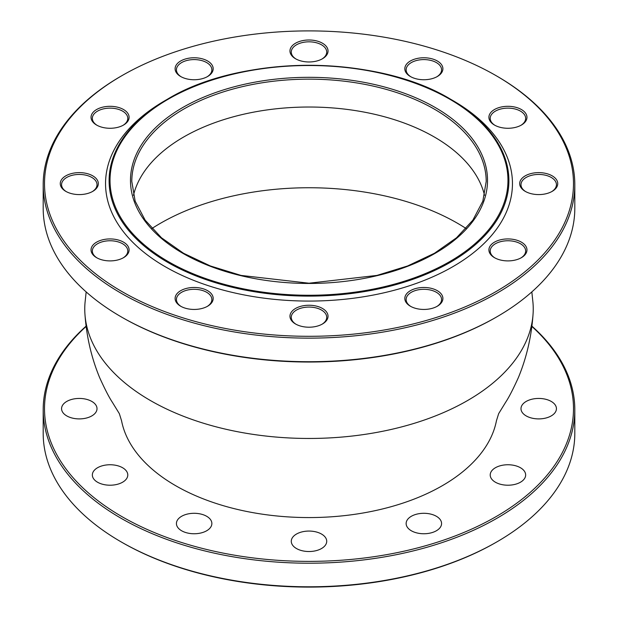 <?xml version="1.0" encoding="UTF-8"?>
<svg xmlns="http://www.w3.org/2000/svg" width="618" height="618" viewBox="0 0 618 618"><rect width="100%" height="100%" fill="white"/><g stroke="black" fill="none" stroke-linecap="round" stroke-linejoin="round"><path stroke-width="0.93" d="M494.477 257.683L494.477 257.683A19.034 10.985 180 0 1 494.477 242.148A19.034 10.985 180 0 1 521.391 242.148A19.034 10.985 180 0 1 521.391 257.683A19.034 10.985 180 0 1 494.477 257.683M520.912 257.953A17.721 10.228 0 0 0 525.655 250.985A17.721 10.228 0 0 0 507.934 240.757A17.721 10.228 0 0 0 490.213 250.985A17.721 10.228 0 0 0 494.956 257.953M121.978 291.58A264.496 152.708 0 0 0 496.022 291.58A264.496 152.708 0 0 0 496.03 75.628A264.496 152.708 0 0 0 121.97 75.628A264.496 152.708 0 0 0 121.978 291.58M410.398 306.227L410.398 306.227A19.034 10.985 180 0 1 410.398 290.684A19.034 10.985 180 0 1 437.312 290.684A19.034 10.985 180 0 1 437.312 306.227A19.034 10.985 180 0 1 410.398 306.227M180.688 306.227L180.688 306.227A19.034 10.985 180 0 1 180.688 290.684A19.034 10.985 180 0 1 207.602 290.684A19.034 10.985 180 0 1 207.602 306.227A19.034 10.985 180 0 1 180.688 306.227M96.609 125.06L96.609 125.06A19.034 10.985 180 0 1 96.609 109.525A19.034 10.985 180 0 1 123.523 109.525A19.034 10.985 180 0 1 123.523 125.06A19.034 10.985 180 0 1 96.609 125.06M96.609 257.683L96.609 257.683A19.034 10.985 180 0 1 96.609 242.148A19.034 10.985 180 0 1 123.523 242.148A19.034 10.985 180 0 1 123.523 257.683A19.034 10.985 180 0 1 96.609 257.683M410.398 76.524L410.398 76.524A19.034 10.985 180 0 1 410.398 60.981A19.034 10.985 180 0 1 437.312 60.981A19.034 10.985 180 0 1 437.312 76.524A19.034 10.985 180 0 1 410.398 76.524M525.254 191.371L525.254 191.371A19.034 10.985 180 0 1 525.254 175.836A19.034 10.985 180 0 1 552.168 175.836A19.034 10.985 180 0 1 552.168 191.371A19.034 10.985 180 0 1 525.254 191.371M450.352 99.096C376.64 54.322 241.337 54.33 167.648 99.096L165.13 100.549A203.453 117.466 0 0 0 165.137 266.667A203.453 117.466 0 0 0 452.863 266.667A203.453 117.466 0 0 0 452.87 100.549A203.453 117.466 0 0 0 452.863 100.541L450.352 99.096A199.9 115.412 180 0 1 450.352 262.31A199.9 115.412 180 0 1 167.648 262.31A199.9 115.412 180 0 1 167.648 99.096A199.9 115.412 180 0 1 450.352 99.096L452.87 100.549M295.543 58.756L295.543 58.756A19.034 10.985 180 0 1 295.543 43.214A19.034 10.985 180 0 1 322.457 43.214A19.034 10.985 180 0 1 322.457 58.756A19.034 10.985 180 0 1 295.543 58.756M494.477 125.06L494.477 125.06A19.034 10.985 180 0 1 494.477 109.525A19.034 10.985 180 0 1 521.391 109.525A19.034 10.985 180 0 1 521.391 125.06A19.034 10.985 180 0 1 494.477 125.06M65.832 191.371L65.832 191.371A19.034 10.985 180 0 1 65.832 175.836A19.034 10.985 180 0 1 92.746 175.836A19.034 10.985 180 0 1 92.746 191.371A19.034 10.985 180 0 1 65.832 191.371M180.688 76.524L180.688 76.524A19.034 10.985 180 0 1 180.688 60.981A19.034 10.985 180 0 1 207.602 60.981A19.034 10.985 180 0 1 207.602 76.524A19.034 10.985 180 0 1 180.688 76.524M295.543 323.994L295.543 323.994A19.034 10.985 180 0 1 295.543 308.459A19.034 10.985 180 0 1 322.457 308.459A19.034 10.985 180 0 1 322.457 323.994A19.034 10.985 180 0 1 295.543 323.994M436.833 306.497A17.721 10.228 0 0 0 441.576 299.529A17.721 10.228 0 0 0 423.855 289.301A17.721 10.228 0 0 0 406.134 299.529A17.721 10.228 0 0 0 410.877 306.497M321.978 324.265A17.721 10.228 0 0 0 326.721 317.297A17.721 10.228 0 0 0 309 307.069A17.721 10.228 0 0 0 291.279 317.297A17.721 10.228 0 0 0 296.022 324.265M207.123 306.497A17.721 10.228 0 0 0 211.866 299.529A17.721 10.228 0 0 0 194.145 289.301A17.721 10.228 0 0 0 176.424 299.529A17.721 10.228 0 0 0 181.167 306.497M207.123 76.787A17.721 10.228 0 0 0 211.866 69.819A17.721 10.228 0 0 0 194.145 59.591A17.721 10.228 0 0 0 176.424 69.819A17.721 10.228 0 0 0 181.167 76.787M123.044 125.33A17.721 10.228 0 0 0 127.787 118.362A17.721 10.228 0 0 0 110.066 108.135A17.721 10.228 0 0 0 92.345 118.362A17.721 10.228 0 0 0 97.088 125.33M92.267 191.642A17.721 10.228 0 0 0 97.011 184.674A17.721 10.228 0 0 0 79.289 174.446A17.721 10.228 0 0 0 61.568 184.674A17.721 10.228 0 0 0 66.311 191.642M123.044 257.953A17.721 10.228 0 0 0 127.787 250.985A17.721 10.228 0 0 0 110.066 240.757A17.721 10.228 0 0 0 92.345 250.985A17.721 10.228 0 0 0 97.088 257.953M520.912 125.33A17.721 10.228 0 0 0 525.655 118.362A17.721 10.228 0 0 0 507.934 108.135A17.721 10.228 0 0 0 490.213 118.362A17.721 10.228 0 0 0 494.956 125.33M436.833 76.787A17.721 10.228 0 0 0 441.576 69.819A17.721 10.228 0 0 0 423.855 59.591A17.721 10.228 0 0 0 406.134 69.819A17.721 10.228 0 0 0 410.877 76.787M321.978 59.019A17.721 10.228 0 0 0 326.721 52.051A17.721 10.228 0 0 0 309 41.823A17.721 10.228 0 0 0 291.279 52.051A17.721 10.228 0 0 0 296.022 59.019M551.689 191.642A17.721 10.228 0 0 0 556.432 184.674A17.721 10.228 0 0 0 538.711 174.446A17.721 10.228 0 0 0 520.989 184.674A17.721 10.228 0 0 0 525.733 191.642M496.957 316.764L496.03 317.304A264.496 152.708 180 0 1 121.978 317.304A264.496 152.708 180 0 1 121.97 317.304L121.043 316.771A265.81 153.465 0 0 0 121.043 316.771A265.81 153.465 0 0 0 496.957 316.764A265.81 153.465 0 0 0 574.81 208.258L574.81 184.674A265.81 153.465 180 0 1 410.723 326.459A265.81 153.465 180 0 1 121.043 293.187A265.81 153.465 180 0 1 43.19 184.674A265.81 153.465 180 0 1 121.043 76.161L121.97 75.628M43.19 184.674L43.19 208.258A265.81 153.465 0 0 0 121.043 316.764L121.97 317.304M496.03 75.628L496.957 76.161A265.81 153.465 180 0 1 574.81 184.674M133.457 195.342A177.204 102.31 180 0 1 134.369 191.959A177.204 102.31 180 0 1 309 107.022A177.204 102.31 180 0 1 483.631 191.959A177.204 102.31 180 0 1 484.543 195.342M85.029 302.619A224.241 129.463 0 0 0 85.037 315.404A224.241 129.463 0 0 0 228.336 429.796A224.241 129.463 0 0 0 467.563 400.541A224.241 129.463 0 0 0 532.963 315.396A224.241 129.463 0 0 0 532.963 302.596L531.835 291.912M466.072 228.506A210.02 121.252 0 0 0 151.928 228.506M121.97 542.372L121.043 541.839L121.978 542.372A264.496 152.708 0 0 0 121.978 542.372L121.97 542.372A264.496 152.708 0 0 0 496.03 542.372L496.957 541.839A265.81 153.465 180 0 1 121.043 541.839L121.043 541.839A265.81 153.465 180 0 1 43.19 433.326L43.19 409.742A265.81 153.465 0 0 0 121.043 518.263A265.81 153.465 0 0 0 410.723 551.526A265.81 153.465 0 0 0 574.81 409.742A265.81 153.465 0 0 0 531.835 326.088M495.404 482.218A17.721 10.228 180 0 1 490.213 474.987A17.721 10.228 180 0 1 507.934 464.751A17.721 10.228 180 0 1 525.655 474.987A17.721 10.228 180 0 1 514.717 484.435A17.721 10.228 180 0 1 495.404 482.218M411.325 530.762A17.721 10.228 180 0 1 406.134 523.531A17.721 10.228 180 0 1 423.855 513.295A17.721 10.228 180 0 1 441.576 523.531A17.721 10.228 180 0 1 430.638 532.979A17.721 10.228 180 0 1 411.325 530.762M296.47 548.529A17.721 10.228 180 0 1 291.279 541.298A17.721 10.228 180 0 1 309 531.063A17.721 10.228 180 0 1 326.721 541.298A17.721 10.228 180 0 1 315.783 550.746A17.721 10.228 180 0 1 296.47 548.529M181.615 530.762A17.721 10.228 180 0 1 176.424 523.531A17.721 10.228 180 0 1 194.145 513.295A17.721 10.228 180 0 1 211.866 523.531A17.721 10.228 180 0 1 200.927 532.979A17.721 10.228 180 0 1 181.615 530.762M66.759 415.906A17.721 10.228 180 0 1 61.568 408.676A17.721 10.228 180 0 1 79.289 398.44A17.721 10.228 180 0 1 97.011 408.676A17.721 10.228 180 0 1 86.072 418.123A17.721 10.228 180 0 1 66.759 415.906M97.536 482.218A17.721 10.228 180 0 1 92.345 474.987A17.721 10.228 180 0 1 110.066 464.751A17.721 10.228 180 0 1 127.787 474.987A17.721 10.228 180 0 1 116.848 484.435A17.721 10.228 180 0 1 97.536 482.218M526.181 415.906A17.721 10.228 180 0 1 520.989 408.676A17.721 10.228 180 0 1 538.711 398.44A17.721 10.228 180 0 1 556.432 408.676A17.721 10.228 180 0 1 545.493 418.123A17.721 10.228 180 0 1 526.181 415.906M531.797 326.374A264.496 152.708 180 0 1 474.755 527.672A264.496 152.708 180 0 1 121.978 516.648A264.496 152.708 180 0 1 86.203 326.374M86.165 326.088A265.81 153.465 0 0 0 43.19 409.742M574.81 409.742L574.81 433.326A265.81 153.465 180 0 1 496.957 541.839M496.47 420.642A188.614 108.892 180 0 1 496.455 420.711A188.614 108.892 180 0 1 442.372 485.671A188.614 108.892 180 0 1 246.574 511.434A188.614 108.892 180 0 1 121.545 420.711A188.614 108.892 180 0 1 121.53 420.642M435.234 107.509A178.517 103.067 180 0 1 355.203 279.946A178.517 103.067 180 0 1 136.563 153.712A178.517 103.067 180 0 1 435.234 107.509M486.204 181.46A177.204 102.31 0 0 0 434.3 109.116A177.204 102.31 0 0 0 241.19 86.937A177.204 102.31 0 0 0 131.796 181.46L135.164 201.174L145.176 220.186L161.491 237.783L183.507 253.249L210.375 265.964L241.051 275.419L309 283.214L376.941 275.419L407.625 265.964L434.493 253.249L456.509 237.783L472.824 220.193L482.836 201.174L486.204 181.46M449.695 99.158A198.973 114.878 0 0 0 116.802 150.653A198.973 114.878 0 0 0 360.495 291.348A198.973 114.878 0 0 0 449.695 99.158M86.165 291.912L85.037 302.596M121.545 420.711L119.344 413.651L112.275 402.14C109.085 397.335 104.867 389.155 99.622 377.583C91.526 357.93 86.667 337.204 85.037 315.404M496.455 420.711L498.656 413.651L505.725 402.14C508.915 397.335 513.133 389.155 518.378 377.583C526.474 357.93 531.333 337.204 532.963 315.404"/></g></svg>
